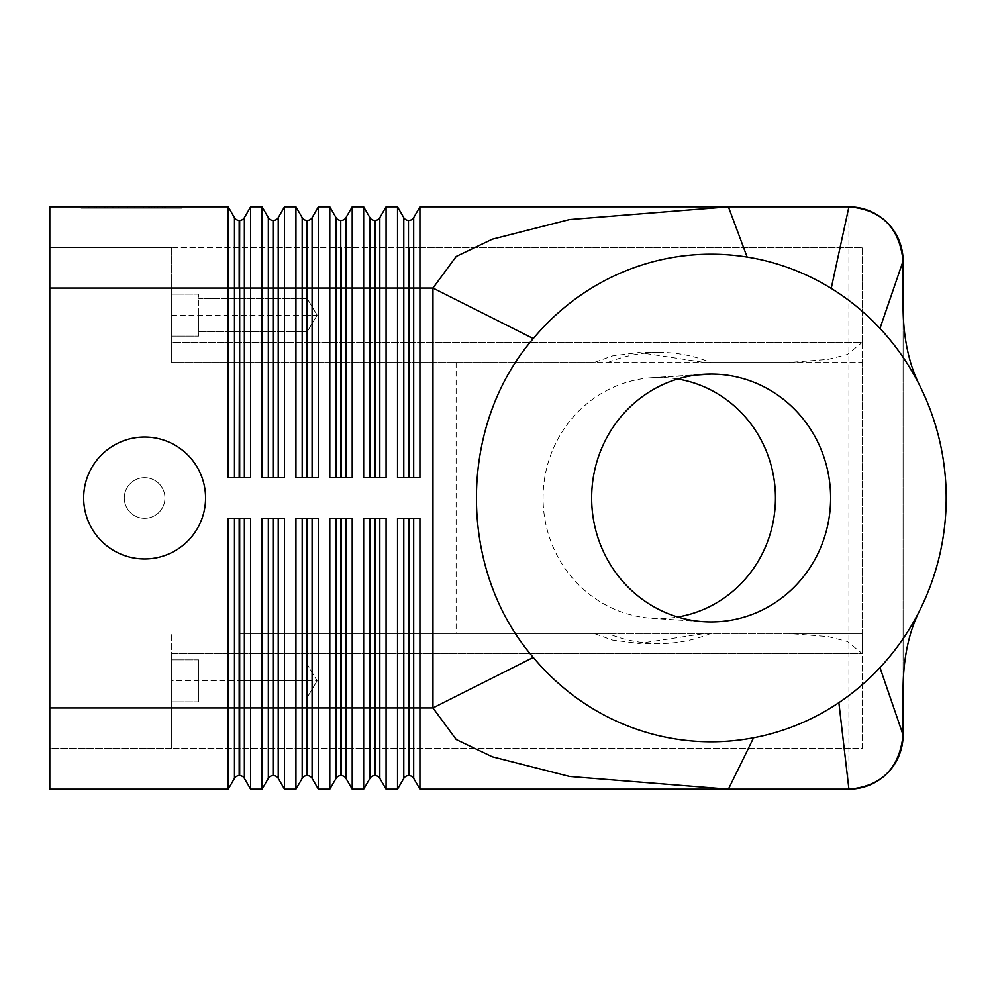 <?xml version="1.0" encoding="UTF-8"?>
<svg xmlns="http://www.w3.org/2000/svg" width="996" height="996" viewBox="0 0 996 996"><rect width="100%" height="100%" fill="white"/><g stroke="black" fill="none" stroke-linecap="round" stroke-linejoin="round"><path stroke-width="0.75" stroke-dasharray="4.98 3.74" d="M903.098 260.977L903.098 707.932L848.916 707.932L848.916 789.206L419.926 789.206L419.926 518.318L397.516 518.318L397.516 789.206L386.075 789.206L386.075 518.318L363.652 518.318L363.652 789.206L352.211 789.206L352.211 518.318L329.8 518.318L329.8 789.206L318.346 789.206L318.346 518.318L295.937 518.318L295.937 789.206L284.483 789.206L284.483 518.318L262.073 518.318L262.073 789.206L250.631 789.206L250.631 518.318L228.221 518.318L228.221 789.206L49.8 789.206L49.8 707.932L49.8 748.569L171.698 748.569L171.698 707.932L171.698 748.569L49.8 748.569L49.8 206.794L228.221 206.794L228.221 477.682L250.631 477.682L250.631 206.794L262.073 206.794L262.073 477.682L284.483 477.682L284.483 206.794L295.937 206.794L295.937 477.682L318.346 477.682L318.346 206.794L329.8 206.794L329.8 477.682L352.211 477.682L352.211 206.794L363.652 206.794L363.652 477.682L386.075 477.682L386.075 206.794L397.516 206.794L397.516 477.682L419.926 477.682L408.983 477.682L419.926 477.682L419.926 206.794L848.916 206.794L848.916 288.068L413.676 288.068L413.676 477.682M886.888 773.668A54.182 54.182 0 0 1 884.834 775.585M171.698 247.431L49.8 247.431L171.698 247.431L171.698 362.556L862.461 362.556L862.461 342.238L171.698 342.238L171.698 247.431L340.744 247.431L171.698 247.431M239.165 653.762L171.698 653.762L171.698 748.569L171.698 633.444L171.698 653.762L862.461 653.762L862.461 633.444L239.675 633.444L594.077 633.444L612.303 640.067L639.034 643.503L704.907 633.444L788.496 633.444L828.162 636.618L847.496 641.536L862.362 653.762L239.675 653.762M594.077 362.556L171.698 362.556L171.698 342.238L862.362 342.238L847.496 354.464L828.162 359.382L788.496 362.556L704.907 362.556L639.034 352.497L612.303 355.933L594.077 362.556L171.698 362.556L862.461 362.556L862.461 633.444L239.165 633.444M144.607 477.682A20.318 20.318 0 0 1 164.925 498A20.318 20.318 0 0 1 144.607 518.318A20.318 20.318 0 0 0 164.925 498A20.318 20.318 0 0 0 144.607 477.682A20.318 20.318 0 0 1 164.925 498A20.318 20.318 0 0 1 144.607 518.318A20.318 20.318 0 0 1 124.288 498A20.318 20.318 0 0 1 144.607 477.682A20.318 20.318 0 0 1 164.925 498A20.318 20.318 0 0 1 144.607 518.318A20.318 20.318 0 0 1 124.288 498A20.318 20.318 0 0 1 144.607 477.682A20.318 20.318 0 0 1 164.925 498A20.318 20.318 0 0 1 144.607 518.318A20.318 20.318 0 0 1 124.288 498A20.318 20.318 0 0 1 144.607 477.682A20.318 20.318 0 0 1 164.925 498A20.318 20.318 0 0 1 144.607 518.318A20.318 20.318 0 0 1 124.288 498A20.318 20.318 0 0 1 144.607 477.682A20.318 20.318 0 0 0 124.288 498A20.318 20.318 0 0 0 144.607 518.318A20.318 20.318 0 0 1 124.288 498A20.318 20.318 0 0 1 144.607 477.682A20.318 20.318 0 0 1 164.925 498A20.318 20.318 0 0 1 144.607 518.318A20.318 20.318 0 0 0 164.925 498A20.318 20.318 0 0 0 144.607 477.682A20.318 20.318 0 0 0 124.288 498A20.318 20.318 0 0 0 144.607 518.318A20.318 20.318 0 0 1 124.288 498A20.318 20.318 0 0 1 144.607 477.682M244.369 518.318L250.631 518.318L244.369 518.318L244.369 778.374M239.165 518.318L234.471 518.318L239.675 518.318L239.165 775.66M239.675 477.682L234.471 477.682L239.675 477.682L239.675 220.34M278.233 518.318L284.483 518.318L278.233 518.318L278.233 778.374M273.029 518.318L268.335 518.318L273.539 518.318L273.029 775.66M312.097 518.318L318.346 518.318L312.097 518.318L312.097 778.374M306.88 518.318L302.186 518.318L307.403 518.318L306.88 775.66M345.948 518.318L352.211 518.318L345.948 518.318L345.948 778.374M340.744 518.318L336.05 518.318L341.267 518.318L340.744 775.66M379.812 518.318L386.075 518.318L379.812 518.318L379.812 778.374M374.608 518.318L369.914 518.318L375.119 518.318L374.608 775.66M413.676 518.318L419.926 518.318L413.676 518.318L413.676 778.374M408.472 518.318L403.778 518.318L408.983 518.318L408.472 775.66M273.539 477.682L268.335 477.682L273.539 477.682L273.539 220.34M307.403 477.682L302.186 477.682L307.403 477.682L307.403 220.34M341.267 477.682L336.05 477.682L341.267 477.682L341.267 247.431L408.472 247.431L341.267 247.431M375.119 477.682L369.914 477.682L375.119 477.682L375.119 220.34M403.778 477.682L397.516 477.682L403.778 477.682L403.778 217.626L397.516 206.794M198.789 315.147L198.789 336.15L198.789 294.156L198.789 331.805L198.789 315.147L171.698 315.147L171.698 294.156L171.698 336.15L171.698 294.156L171.698 315.147L307.142 315.147L307.142 331.805L307.142 298.501L307.142 315.147L307.142 298.501L307.142 315.147L198.789 315.147M607.747 362.556A145.603 140.386 -90 0 1 659.265 352.397A145.603 140.386 -90 0 1 710.783 362.556L704.907 362.556M154.505 208.152L104.244 208.152L157.891 208.152L154.505 208.152L154.505 206.794L157.891 206.794L134.448 206.794L134.448 208.152L134.448 206.794L104.244 206.794L154.505 206.794M113.494 206.794L113.494 208.152M127.675 206.794L127.675 208.152L127.675 206.794M148.641 206.794L148.641 208.152M146.3 208.152L115.835 208.152L149.686 208.152L146.3 208.152L146.3 206.794L115.835 206.794L149.686 206.794L146.3 206.794L146.3 208.152M137.834 206.794L112.448 206.794L115.835 206.794L115.835 208.152L112.448 208.152L151.865 208.152L96.425 208.152L165.697 208.152L115.835 208.152L115.835 206.794L162.311 206.794L99.812 206.794L151.865 206.794L137.834 206.794L137.834 208.152L151.865 208.152L137.834 208.152M84.187 206.794L131.061 206.794L131.061 208.152L84.187 208.152L177.948 208.152L80.278 208.152L181.857 208.152L131.061 208.152L131.061 206.794L84.187 206.794L84.187 208.152M177.948 206.794L131.061 206.794L177.948 206.794L177.948 208.152M131.061 206.794L131.061 208.152L131.061 206.794L80.278 206.794L181.857 206.794L131.061 206.794M80.278 206.794L80.278 208.152M181.857 206.794L181.857 208.152M154.106 208.152L88.619 208.152L157.493 208.152L154.106 208.152L154.106 206.794L88.619 206.794L157.493 206.794L154.106 206.794L154.106 208.152M109.971 206.794L109.971 208.152M151.865 206.794L151.865 208.152L151.865 206.794M99.812 206.794L96.425 206.794L99.812 206.794L99.812 208.152L99.812 206.794M164.303 206.794L149.388 206.794L164.303 206.794L164.303 208.152L164.303 206.794M149.388 206.794L149.388 208.152M862.362 342.238L862.362 653.762M862.362 633.444L788.496 633.444M710.783 633.444A145.603 140.386 -90 0 1 659.34 643.603A145.603 140.386 -90 0 1 607.747 633.444L594.077 633.444M456.131 362.556L456.131 633.444L607.747 633.444M788.496 362.556L710.783 362.556M677.716 379.015A120.516 116.196 90 0 0 659.265 377.484A120.516 116.196 90 0 0 652.592 377.683A120.516 116.196 90 0 0 543.069 497.639A120.516 116.196 90 0 0 651.907 618.279A120.516 116.196 90 0 0 659.265 618.516A120.516 116.196 90 0 0 677.716 616.985M115.835 206.794L112.448 206.794L115.835 206.794L115.835 208.152L115.835 206.794M862.461 342.238L862.461 247.431L408.983 247.431L862.461 247.431L862.461 748.569L171.698 748.569L862.461 748.569L862.461 653.762M144.607 437.045A60.955 60.955 0 0 1 205.562 498A60.955 60.955 0 0 1 144.607 558.955A60.955 60.955 0 0 1 83.664 498A60.955 60.955 0 0 1 144.607 437.045A60.955 60.955 0 0 1 205.562 498A60.955 60.955 0 0 1 144.607 558.955A60.955 60.955 0 0 1 83.664 498A60.955 60.955 0 0 1 144.607 437.045A60.955 60.955 0 0 1 205.562 498A60.955 60.955 0 0 1 144.607 558.955A60.955 60.955 0 0 1 83.664 498A60.955 60.955 0 0 1 144.607 437.045A60.955 60.955 0 0 1 205.562 498A60.955 60.955 0 0 1 144.607 558.955A60.955 60.955 0 0 1 83.664 498A60.955 60.955 0 0 1 144.607 437.045A60.955 60.955 0 0 1 205.562 498A60.955 60.955 0 0 1 144.607 558.955A60.955 60.955 0 0 1 83.664 498A60.955 60.955 0 0 1 144.607 437.045A60.955 60.955 0 0 1 205.562 498A60.955 60.955 0 0 1 144.607 558.955A60.955 60.955 0 0 1 83.664 498A60.955 60.955 0 0 1 144.607 437.045A60.955 60.955 0 0 1 205.562 498A60.955 60.955 0 0 1 144.607 558.955A60.955 60.955 0 0 1 83.664 498A60.955 60.955 0 0 1 144.607 437.045M239.675 633.444L456.131 633.444M903.098 687.501L903.098 308.499M408.983 477.682L408.983 247.431M419.926 206.794L413.676 217.626L413.676 288.068M234.471 477.682L228.221 477.682L234.471 477.682L234.471 288.068L49.8 288.068L171.698 288.068L171.698 362.556L171.698 288.068L49.8 288.068L49.8 707.932L234.471 707.932L234.471 518.318L228.221 518.318L234.471 518.318M234.471 707.932L234.471 778.374L228.221 789.206M386.075 477.682L379.812 477.682L386.075 477.682M369.914 477.682L363.652 477.682L369.914 477.682L369.914 217.626M386.075 206.794L379.812 217.626L379.812 477.682M317.151 680.853L307.142 697.511L307.142 664.195L307.142 697.511L317.151 680.853L307.142 664.195L307.142 680.853L307.142 664.195L317.151 680.853L198.789 680.853L198.789 659.85L198.789 701.844L198.789 659.85L198.789 701.844L198.789 664.195L198.789 680.853L171.698 680.853L171.698 659.85L171.698 701.844L171.698 659.875L171.698 701.844L171.698 680.853L239.165 680.853M352.211 477.682L345.948 477.682L352.211 477.682M336.05 477.682L329.8 477.682L336.05 477.682L336.05 217.626L329.8 206.794M352.211 206.794L345.948 217.626L345.948 477.682M318.346 477.682L312.097 477.682L318.346 477.682M302.186 477.682L295.937 477.682L302.186 477.682L302.186 217.626L295.937 206.794M318.346 206.794L312.097 217.626L312.097 477.682M284.483 477.682L278.233 477.682L284.483 477.682M268.335 477.682L262.073 477.682L268.335 477.682L268.335 217.626M284.483 206.794L278.233 217.626L278.233 477.682M397.516 518.318L403.778 518.318L397.516 518.318M49.8 288.068L49.8 707.932L171.698 707.932L171.698 633.444L171.698 707.932L49.8 707.932M363.652 518.318L369.914 518.318L363.652 518.318M329.8 518.318L336.05 518.318L329.8 518.318M903.098 707.932L903.098 735.023M295.937 518.318L302.186 518.318L295.937 518.318M262.073 518.318L268.335 518.318L262.073 518.318M403.778 518.318L403.778 778.374L397.516 789.206M369.914 518.318L369.914 778.374L363.652 789.206M336.05 518.318L336.05 778.374L329.8 789.206M302.186 518.318L302.186 778.374L295.937 789.206M268.335 518.318L268.335 778.374L262.073 789.206M250.631 477.682L244.369 477.682L250.631 477.682M250.631 206.794L244.369 217.626L244.369 477.682M903.098 288.068L848.916 288.068L848.916 707.932L413.676 707.932M244.369 707.932L268.335 707.932M239.675 748.569L239.675 518.318M239.165 220.34L239.165 477.682M278.233 707.932L302.186 707.932M312.097 707.932L336.05 707.932M345.948 707.932L369.914 707.932M379.812 707.932L403.778 707.932M273.539 775.66L273.539 518.318M307.403 775.66L307.403 518.318M341.267 775.66L341.267 518.318M375.119 775.66L375.119 518.318M408.983 775.66L408.983 518.318M268.335 288.068L244.369 288.068M273.029 220.34L273.029 477.682M302.186 288.068L278.233 288.068M306.88 220.34L306.88 477.682M336.05 288.068L312.097 288.068M340.744 220.34L340.744 477.682M369.914 288.068L345.948 288.068M374.608 220.34L374.608 477.682M403.778 288.068L379.812 288.068M408.472 220.34L408.472 477.682M107.63 206.794L107.63 208.152M104.692 206.794L104.692 208.152M112.511 206.794L112.511 208.152M118.375 206.794L118.375 208.152M143.76 206.794L143.76 208.152M149.624 206.794L149.624 208.152M157.43 206.794L157.43 208.152M108.016 206.794L108.016 208.152M105.09 206.794L105.09 208.152M89.067 206.794L89.067 208.152M94.931 206.794L94.931 208.152M162.311 206.794L162.311 208.152L162.311 206.794M317.151 315.147L307.142 315.147L317.151 315.147L307.142 331.805L317.151 315.147L307.142 298.489L317.151 315.147M307.142 680.853L239.675 680.853M234.471 288.068L234.471 217.626M659.265 377.484L696.03 375.069M659.265 352.397L644.649 352.397M88.619 208.152L88.619 206.794M157.493 206.794L157.493 208.152M96.425 208.152L96.425 206.794M165.697 208.152L165.697 206.794L165.697 208.152M112.448 208.152L112.448 206.794L112.448 208.152M659.265 643.603L644.649 643.603M920.292 386.734L919.769 385.676M920.292 609.266L919.769 610.324M198.789 294.156L171.698 294.156L198.789 294.156M157.891 208.152L157.891 206.794M143.299 208.152L143.299 206.794M118.835 208.152L118.835 206.794M198.789 331.805L307.142 331.805L198.789 331.805M406.318 776.108L405.235 776.731M404.6 777.278L404.077 777.901M198.789 659.85L171.698 659.85L198.789 659.85M372.454 776.108L371.384 776.731M370.749 777.278L370.226 777.901M104.244 208.152L104.244 206.794M338.59 776.108L337.52 776.731M336.885 777.278L336.362 777.901M171.698 336.15L198.789 336.15L171.698 336.15M149.686 206.794L149.686 208.152M651.894 377.721L703.55 374.322M651.894 618.279L703.55 621.678M198.789 701.844L171.698 701.844L198.789 701.844M307.142 298.489L198.789 298.489L307.142 298.489"/><path stroke-width="1.49" d="M234.471 518.318L234.471 707.932L49.8 707.932L49.8 789.206L228.221 789.206L228.221 518.318L250.631 518.318L250.631 789.206L262.073 789.206L262.073 518.318L284.483 518.318L284.483 789.206L295.937 789.206L295.937 518.318L318.346 518.318L318.346 789.206L329.8 789.206L329.8 518.318L352.211 518.318L352.211 789.206L363.652 789.206L363.652 518.318L386.075 518.318L386.075 789.206L397.516 789.206L397.516 518.318L419.926 518.318L419.926 789.206L728.4 789.206L569.675 776.482L492.385 756.823L456.243 739.567L432.961 707.932L533.283 657.422C457.525 569.998 457.45 426.213 533.283 338.578A243.796 235.068 -90 0 1 747.137 257.08A243.796 235.068 -90 0 1 831.212 288.404A243.796 235.068 -90 0 1 879.978 328.381A243.796 235.068 -90 0 1 920.292 386.734A243.796 235.068 -90 0 1 920.292 609.266A243.796 235.068 -90 0 1 879.978 667.619A243.796 235.068 -90 0 1 838.869 702.666A243.796 235.068 -90 0 1 753.586 737.787A243.796 235.068 -90 0 1 533.283 657.422M884.834 775.585A54.182 54.182 0 0 1 848.916 789.206C881.373 786.429 899.425 768.377 903.098 735.023A54.182 54.182 0 0 1 886.888 773.668M920.292 386.734C909.174 365.159 903.447 339.088 903.098 308.499L903.098 260.977A54.182 54.182 0 0 0 848.916 206.794C881.36 209.571 899.413 227.623 903.098 260.977L879.978 328.381M831.212 288.404L848.916 206.794L419.926 206.794L419.926 477.682L397.516 477.682L397.516 206.794L386.075 206.794L379.812 217.626A5.416 5.416 0 0 1 375.119 220.34L374.608 220.34A5.416 5.416 0 0 1 369.914 217.626L363.652 206.794L352.211 206.794L352.211 477.682L329.8 477.682L329.8 206.794L318.346 206.794L318.346 477.682L295.937 477.682L295.937 206.794L284.483 206.794L284.483 477.682L262.073 477.682L262.073 206.794L250.631 206.794L250.631 477.682L228.221 477.682L228.221 206.794L49.8 206.794L49.8 288.068L234.471 288.068L234.471 477.682M239.675 518.318L239.675 775.66A5.416 5.416 0 0 1 244.369 778.374L244.369 518.318M239.675 748.569L239.675 775.66A5.416 5.416 0 0 1 244.369 778.374L250.631 789.206L244.369 778.374M239.165 707.932L234.471 707.932L234.471 778.374A5.416 5.416 0 0 1 239.165 775.66L239.165 518.318M250.631 206.794L244.369 217.626A5.416 5.416 0 0 1 239.675 220.34L239.165 220.34A5.416 5.416 0 0 1 234.471 217.626L228.221 206.794L234.471 217.626L234.471 288.068L239.165 288.068L239.165 220.34M273.539 518.318L273.539 775.66A5.416 5.416 0 0 1 278.233 778.374L278.233 518.318M268.335 518.318L268.335 778.374A5.416 5.416 0 0 1 273.029 775.66L273.539 775.66A5.416 5.416 0 0 1 278.233 778.374L284.483 789.206L278.233 778.374M307.403 518.318L307.403 775.66A5.416 5.416 0 0 1 312.097 778.374L312.097 518.318M302.186 518.318L302.186 778.374A5.416 5.416 0 0 1 306.88 775.66L306.88 518.318M341.267 518.318L341.267 775.66A5.416 5.416 0 0 1 345.948 778.374L345.948 518.318M336.05 518.318L336.05 778.374A5.416 5.416 0 0 1 340.744 775.66L341.267 775.66A5.416 5.416 0 0 1 345.948 778.374L352.211 789.206L345.948 778.374M375.119 518.318L375.119 775.66A5.416 5.416 0 0 1 379.812 778.374L379.812 518.318M369.914 518.318L369.914 778.374A5.416 5.416 0 0 1 374.608 775.66L375.119 775.66A5.416 5.416 0 0 1 379.812 778.374L386.075 789.206L379.812 778.374M408.983 518.318L408.983 775.66A5.416 5.416 0 0 1 413.676 778.374L413.676 518.318M403.778 518.318L403.778 778.374A5.416 5.416 0 0 1 408.472 775.66L408.983 775.66A5.416 5.416 0 0 1 413.676 778.374L419.926 789.206L413.676 778.374M284.483 206.794L278.233 217.626A5.416 5.416 0 0 1 273.539 220.34L273.029 220.34A5.416 5.416 0 0 1 268.335 217.626L262.073 206.794L268.335 217.626L268.335 477.682M318.346 206.794L312.097 217.626A5.416 5.416 0 0 1 307.403 220.34L306.88 220.34A5.416 5.416 0 0 1 302.186 217.626L295.937 206.794M352.211 206.794L345.948 217.626A5.416 5.416 0 0 1 341.267 220.34L340.744 220.34A5.416 5.416 0 0 1 336.05 217.626L329.8 206.794M386.075 206.794L386.075 477.682L363.652 477.682L363.652 206.794L369.914 217.626L369.914 477.682M747.137 257.08L728.4 206.794L569.675 219.518L492.385 239.177L456.243 256.433L432.961 288.068L432.961 707.932L408.472 707.932L408.472 518.318M419.926 206.794L413.676 217.626A5.416 5.416 0 0 1 408.983 220.34L408.472 220.34A5.416 5.416 0 0 1 403.778 217.626L397.516 206.794M677.716 616.985A120.516 116.196 90 0 0 775.461 498A120.516 116.196 90 0 0 677.716 379.015M408.983 247.431L408.983 477.682M341.267 247.431L341.267 477.682M711.132 374.073A123.927 119.495 90 0 0 704.259 374.272A123.927 119.495 90 0 0 591.649 496.892A123.927 119.495 90 0 0 702.13 621.579A123.927 119.495 90 0 0 711.132 621.927A123.927 119.495 90 0 0 830.627 498A123.927 119.495 90 0 0 711.132 374.073L696.03 375.069M920.292 609.266C909.174 630.841 903.447 656.912 903.098 687.501L903.098 735.023L879.978 667.619M753.586 737.787L728.4 789.206L848.916 789.206L838.869 702.666M413.676 477.682L413.676 288.068L432.961 288.068L533.283 338.578M144.607 437.045A60.955 60.955 0 0 1 205.562 498A60.955 60.955 0 0 1 144.607 558.955A60.955 60.955 0 0 1 83.664 498A60.955 60.955 0 0 1 144.607 437.045M234.471 778.374L228.221 789.206M49.8 707.932L49.8 288.068M404.077 777.901L397.516 789.206M370.226 777.901L363.652 789.206M336.362 777.901L329.8 789.206M318.346 789.206L312.097 778.374L318.346 789.206M302.186 778.374L295.937 789.206M268.335 778.374L262.073 789.206M375.119 220.34L375.119 288.068L374.608 220.34M273.029 775.66L273.029 707.932L239.675 707.932M244.369 477.682L244.369 288.068L239.675 288.068L239.675 477.682M239.165 477.682L239.675 220.34M340.744 775.66L340.744 707.932L273.029 707.932L273.029 518.318M374.608 775.66L374.608 707.932L340.744 707.932L340.744 518.318M408.472 775.66L408.472 707.932L374.608 707.932L374.608 518.318M244.369 217.626L244.369 288.068L273.029 288.068L273.029 220.34M278.233 477.682L278.233 288.068L273.539 288.068L273.539 477.682M273.029 477.682L273.029 288.068M278.233 217.626L278.233 288.068L302.186 288.068L302.186 477.682M312.097 477.682L312.097 288.068L307.403 288.068L307.403 477.682M306.88 477.682L306.88 288.068L302.186 288.068L302.186 217.626M312.097 217.626L312.097 288.068L336.05 288.068L336.05 477.682M345.948 477.682L345.948 288.068L341.267 288.068M340.744 477.682L340.744 288.068L336.05 288.068L336.05 217.626M345.948 217.626L345.948 288.068L374.608 288.068L374.608 477.682M379.812 477.682L379.812 288.068L375.119 288.068L375.119 477.682M379.812 217.626L379.812 288.068L403.778 288.068L403.778 477.682M413.676 217.626L413.676 288.068L408.983 288.068M408.472 477.682L408.472 288.068L403.778 288.068L403.778 217.626M408.472 288.068L408.472 220.34M340.744 288.068L340.744 220.34M306.88 288.068L306.88 220.34M307.403 220.34L307.403 288.068M273.539 220.34L273.539 288.068M407.103 775.834L406.318 776.108M405.235 776.731L404.6 777.278M373.239 775.834L372.454 776.108M371.384 776.731L370.749 777.278M339.387 775.834L338.59 776.108M337.52 776.731L336.885 777.278"/></g></svg>
